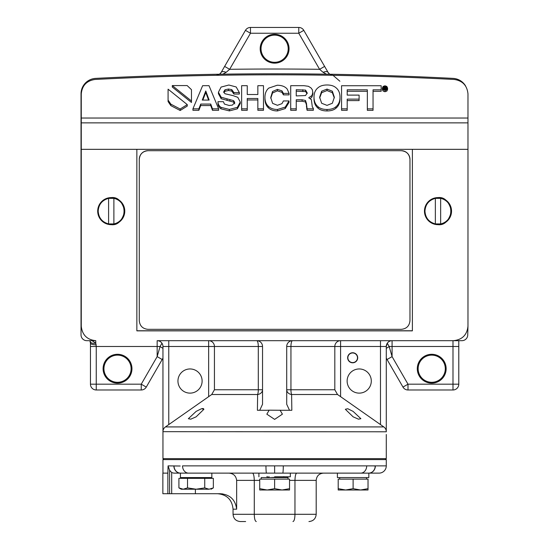 <?xml version="1.0" encoding="UTF-8"?>
<svg xmlns="http://www.w3.org/2000/svg" width="549" height="549" viewBox="0 0 549 549"><rect width="100%" height="100%" fill="white"/><g stroke="black" fill="none" stroke-linecap="round" stroke-linejoin="round"><path stroke-width="0.82" d="M245.636 521.55L240.304 521.55C235.898 521.118 233.483 518.702 233.051 514.296L254.276 514.296C254.386 518.764 255.052 521.179 256.273 521.55M167.864 493.716L167.864 473.128L162.861 473.128L162.861 493.716L171.686 493.716L171.686 472.559L169.6 470.287L168.076 465.875L180.202 466.012M167.864 473.128L168.076 465.875M204.743 478.344L213.348 478.344L213.348 487.889L209.045 489.221L181.218 489.221L178.912 487.889L178.912 478.344L204.743 478.344L204.743 487.889L196.13 489.221L187.518 487.889L183.215 489.221L178.912 487.889M222.812 74.177L226.14 72.338L229.647 69.311L250.468 33.249L298.773 33.249L303.796 30.353A5.799 5.799 0 0 0 298.773 27.45L250.468 27.45A5.799 5.799 0 0 0 250.193 27.457A5.799 5.799 0 0 1 250.468 27.45L298.773 27.45A5.799 5.799 0 0 1 303.796 30.353L328.082 72.413A5.799 5.799 0 0 0 329.743 74.239L328.082 72.413L324.617 66.408L319.593 69.311L323.1 72.338L326.456 74.184M387.059 359.513L402.973 387.086A5.799 5.799 0 0 0 407.996 389.982L407.996 389.982A5.799 5.799 0 0 1 407.722 389.975A5.799 5.799 0 0 0 407.996 389.982L452.987 389.982A5.799 5.799 0 0 0 458.786 384.183A5.799 5.799 0 0 1 452.987 389.982L452.987 384.183L407.996 384.183L392.082 356.617L387.059 359.513L386.283 358.168L387.059 359.513M381.342 425.194L380.478 424.597L380.478 346.481L340.593 346.481L340.593 396.659L383.806 426.923A5.799 5.799 0 0 1 386.283 431.672L386.283 352.012M163.925 458.628L162.957 459.588L162.957 473.128M296.632 473.128L337.402 473.128L337.402 477.575L368.825 477.575L368.825 473.128L379.03 473.128L266.526 473.128A7.254 0.563 -90 0 1 265.963 465.875L386.283 465.875L386.283 459.588L385.316 458.628M162.957 459.588L386.283 459.588M368.825 477.575L368.825 473.128A7.254 6.533 -91.1 0 0 375.214 465.875L373.903 465.971M175.92 466.026L175.433 465.977M386.283 346.57L386.283 348.306A5.799 1.626 150 0 0 387.045 347.888A5.799 1.626 150 0 0 389.159 346.481L392.082 346.481L392.082 356.617L389.159 346.481L387.278 343.228L386.283 346.481L386.283 431.789L162.957 431.672L162.957 458.628L386.283 458.628L386.283 434.458M357.488 357.776A4.817 4.817 0 0 1 352.671 362.594A4.817 4.817 0 0 1 347.86 357.776A4.817 4.817 0 0 1 352.671 352.959A4.817 4.817 0 0 1 357.488 357.776M196.13 411.393L201.456 408.737L203.912 409.279L196.13 416.821L190.778 419.175L188.348 418.709L196.13 411.393M353.11 411.393L360.892 418.709L358.483 419.175L353.11 416.821L345.328 409.273L347.778 408.737L353.11 411.393M211.729 394.511L214.433 389.756L258.305 389.756A5.799 1.565 -90 0 1 257.632 394.511A5.799 4.811 180 0 0 262.539 389.756L258.305 389.756L258.305 346.481A5.799 1.565 -90 0 0 256.733 340.682A5.799 5.799 0 0 1 262.539 346.481L262.539 404.263L259.725 410.288L266.862 410.288L257.406 410.288L257.632 394.511L211.729 394.511L165.434 426.923A5.799 5.799 0 0 0 162.957 431.672L162.957 346.481A5.799 5.799 0 0 0 157.158 340.682L453.474 340.682L452.987 340.682L452.987 384.183L458.786 384.183L458.786 346.481L392.082 346.481L392.082 340.682A5.799 5.799 0 0 0 386.283 346.481L380.478 346.481L380.478 340.682L387.656 340.682M340.593 396.659L337.511 394.511L291.608 394.511L291.835 410.288L282.378 410.288L289.515 410.288L286.708 404.263L286.708 346.481A5.799 5.799 0 0 1 292.507 340.682A5.799 1.565 90 0 0 290.943 346.481L290.943 389.756L286.708 389.756A5.799 4.811 180 0 0 291.608 394.511A5.799 1.565 90 0 1 290.943 389.756L334.815 389.756L337.511 394.511M280.065 410.165L282.406 414.166L274.624 419.381L266.841 414.166L269.175 410.165L282.378 410.288M266.862 410.288L269.175 410.165M167.905 425.194L168.763 424.597L168.763 346.481L162.957 346.481A5.799 5.799 0 0 0 157.158 340.682L157.158 346.481L96.253 346.481L95.773 343.166L92.047 340.682M347.647 357.776A5.03 5.03 0 0 1 352.671 352.746A5.03 5.03 0 0 1 357.701 357.776A5.03 5.03 0 0 1 352.671 362.8A5.03 5.03 0 0 1 347.647 357.776M291.835 410.288L289.515 410.288M257.406 410.288L259.725 410.288M162.957 346.57L162.957 348.306A5.799 1.626 30 0 1 162.195 347.888A5.799 1.626 -150 0 1 160.088 346.481L157.158 356.617L162.181 359.513L146.267 387.086L141.244 384.183L96.253 384.183L96.253 346.481L90.455 346.481L90.455 343.166A5.799 5.799 0 0 0 89.892 340.682L90.455 343.166L90.455 384.183L96.253 384.183L96.253 389.982A5.799 5.799 0 0 1 90.455 384.183A5.799 5.799 0 0 0 96.253 389.982L141.244 389.982A5.799 5.799 0 0 0 146.267 387.086A5.799 5.799 0 0 1 145.259 388.376M203.535 408.614L202.279 408.538M162.957 358.168L162.181 359.513L162.957 358.168M202.114 381.04A12.085 12.085 0 0 1 190.029 393.125A12.085 12.085 0 0 1 177.945 381.04A12.085 12.085 0 0 1 190.029 368.955A12.085 12.085 0 0 1 202.114 381.04M371.296 381.04A12.085 12.085 0 0 1 359.211 393.125A12.085 12.085 0 0 1 347.126 381.04A12.085 12.085 0 0 1 359.211 368.955A12.085 12.085 0 0 1 371.296 381.04M390.463 340.682L389.083 340.682M453.474 340.682L461.929 340.682A5.799 5.799 0 0 0 467.734 334.876L467.974 326.181C467.048 334.924 462.217 339.756 453.474 340.682M465.559 85.925A15.468 15.468 0 0 0 453.055 78.383A3480.337 3480.337 0 0 0 95.704 78.383A15.468 15.468 0 0 0 81.026 93.831L81.026 334.876A5.799 5.799 0 0 0 86.831 340.682L95.773 340.682C87.023 339.756 82.192 334.924 81.266 326.181L81.266 149.335L136.859 149.335L136.859 330.855L412.381 330.855L412.381 149.335L467.974 149.335L467.974 326.181L467.974 93.941L467.974 118.035L81.266 118.035L81.266 93.941C82.082 85.534 86.667 80.703 95.025 79.461C214.755 73.278 334.485 73.278 454.222 79.461C462.574 80.703 467.158 85.534 467.974 93.941M162.84 340.682L160.974 340.682M159.642 340.682L157.158 340.682M403.989 388.376A5.799 5.799 0 0 1 402.973 387.086A5.799 5.799 0 0 0 406.631 389.824A5.799 5.799 0 0 1 402.973 387.086L407.996 384.183L407.996 389.982A5.799 5.799 0 0 1 407.722 389.975M162.662 344.635L161.962 343.228L160.088 346.481L157.158 346.481L157.158 356.617L141.244 384.183L141.244 389.982A5.799 5.799 0 0 0 142.61 389.824M458.786 340.682L458.786 346.481M467.439 330.086L467.974 326.181M438.006 224.671C444.402 225.44 448.91 220.924 451.539 211.132C448.91 201.339 444.402 196.83 438.006 197.599C429.84 198.464 425.331 202.972 424.466 211.132C425.331 219.298 429.84 223.807 438.006 224.671A13.533 13.533 0 0 0 451.539 211.132A13.533 13.533 0 0 0 438.006 197.599A13.533 13.533 0 0 0 424.466 211.132A13.533 13.533 0 0 0 438.006 224.671M111.241 224.671C117.637 225.44 122.146 220.924 124.774 211.132C122.146 201.339 117.637 196.83 111.241 197.599C103.075 198.464 98.566 202.972 97.701 211.132C98.566 219.298 103.075 223.807 111.241 224.671A13.533 13.533 0 0 0 124.774 211.132A13.533 13.533 0 0 0 111.241 197.599A13.533 13.533 0 0 0 97.701 211.132A13.533 13.533 0 0 0 111.241 224.671M339.872 81.231L333.01 75.309L330.443 74.664M445.301 368.715A13.581 13.581 0 0 0 431.72 355.134A13.581 13.581 0 0 0 418.139 368.715A13.581 13.581 0 0 0 431.72 382.296A13.581 13.581 0 0 0 445.301 368.715M406.631 389.824A5.799 5.799 0 0 0 407.447 389.962M446.145 368.715A14.425 14.425 0 0 0 431.72 354.29A14.425 14.425 0 0 0 417.295 368.715A14.425 14.425 0 0 0 431.72 383.14A14.425 14.425 0 0 0 446.145 368.715M131.108 368.715A13.581 13.581 0 0 0 117.52 355.134A13.581 13.581 0 0 0 103.939 368.715A13.581 13.581 0 0 0 117.52 382.296A13.581 13.581 0 0 0 131.108 368.715M103.095 368.715A14.425 14.425 0 0 1 117.52 354.29A14.425 14.425 0 0 1 131.952 368.715A14.425 14.425 0 0 1 117.52 383.14A14.425 14.425 0 0 1 103.095 368.715M81.266 149.335L81.266 118.035M412.381 149.335L136.859 149.335M136.859 330.759L412.381 330.759M96.253 344.82A5.799 1.661 180 0 1 90.455 343.166M90.214 341.512A5.799 3.219 -16.6 0 0 95.773 343.166L95.773 340.682M226.14 72.338A5.799 2.649 -150 0 0 221.158 72.413A5.799 5.799 0 0 1 219.511 74.232L221.158 72.413L245.444 30.353A5.799 5.799 0 0 1 250.468 27.45A5.799 5.799 0 0 0 245.444 30.353L250.468 33.249L250.468 27.45M347.201 95.107L347.201 89.789L367.343 89.83L367.343 110.342L373.046 110.342L373.046 89.83L381.164 89.83L381.164 85.726L341.567 85.726L341.567 108.826L347.201 108.826L347.201 99.129L359.108 99.129L359.108 95.107L347.201 95.107L347.201 91.264L367.343 91.299M347.201 100.597L359.108 100.597L359.108 99.129M341.567 108.826L341.567 110.301L347.201 110.301L347.201 108.826M373.046 91.299L381.164 91.299L381.164 89.83M335.906 106.774C333.861 108.558 330.896 109.457 327.019 109.471C323.148 109.471 320.191 108.572 318.125 106.774C315.394 104.578 314.014 101.4 314.001 97.228L314.001 98.703C314.014 102.869 315.394 106.053 318.125 108.242C320.191 110.047 323.148 110.946 327.019 110.939C330.896 110.932 333.861 110.033 335.906 108.242C338.644 106.019 340.009 102.841 340.009 98.703L340.009 97.228C340.009 101.366 338.644 104.55 335.906 106.774L335.906 108.242M310.329 98.559L311.942 97.008L312.916 93.755L312.402 89.851L311.002 87.909L308.387 86.289L304.009 85.692L290.702 85.692L290.702 110.301L296.24 110.301L296.24 108.826L290.702 108.826M296.24 101.229L302.094 101.229L305.498 101.963L306.452 104.914L307.097 110.301L313.335 110.301L313.335 108.249L312.306 106.931L311.365 99.616L308.716 97.777L311.942 95.533L312.916 92.287M384.966 91.745L386.825 91.086L387.594 89.494L387.594 88.025L386.825 89.611L384.966 90.269L383.113 89.611L382.351 88.025L382.351 89.494L383.113 91.086L384.966 91.745L384.966 90.269M172.29 87.051L191.471 102.471L191.471 100.995L172.29 85.575L172.29 87.051M180.168 110.486L187.264 106.087L187.264 104.612L168.083 89.185L168.083 101.572L170.869 105.648L180.168 110.486L180.168 109.018L187.264 104.612M212.477 110.301L218.626 110.301L218.626 108.826L212.477 108.826L212.477 110.301L210.734 105.545L200.735 105.545L198.862 110.301L192.932 110.301L192.932 108.826L202.615 85.692L209.018 85.692L218.626 108.826M218.433 93.707L218.433 92.239L221.082 87.071L228.864 85.02L236.173 86.962L239.357 92.582L233.908 92.582L231.774 89.617L228.48 89.034L224.98 89.789L223.676 91.896L224.966 93.742L233.174 95.656L237.813 97.338L240.242 102.066L237.388 107.336L229.365 109.423L221.027 107.371C219.003 105.991 217.987 104.097 217.987 101.689L223.402 101.689L224.411 104.056L229.146 105.483L232.399 105.106L234.773 102.423L233.593 100.652L221.172 97.242L218.433 92.239L218.433 93.707L221.172 98.717L233.593 102.121L234.773 103.898M223.807 92.603L224.98 91.264L228.48 90.51L231.774 91.093L233.908 94.057L239.357 94.057L239.357 92.582M217.987 101.689L217.987 103.157C217.987 105.573 219.003 107.467 221.027 108.839L229.365 110.898L237.388 108.812L240.242 103.535L240.242 102.066M257.852 87.167L257.852 94.51L257.852 85.692L263.479 85.692L263.479 108.826L257.852 108.826L257.852 98.497L247.249 98.497L247.249 110.301L241.635 110.301L241.635 85.692L247.249 85.692L247.249 94.51L247.249 87.167M257.852 108.826L257.852 110.301L263.479 110.301L263.479 108.826M247.249 99.973L257.852 99.973M283.408 94.874L289.076 94.874L289.076 93.399L283.408 93.399L283.408 94.874L281.994 92.362L277.403 90.853L272.524 92.987L270.76 98.298M285.247 108.572L289.021 102.423L289.021 100.947L285.247 107.103L277.492 109.471C273.594 109.471 270.527 108.4 268.289 106.266C266.073 104.138 264.954 101.194 264.941 97.448L264.941 98.923C264.954 102.67 266.073 105.607 268.289 107.741C270.527 109.875 273.594 110.946 277.492 110.939L285.247 108.572L285.247 107.103M424.953 211.132A13.052 13.052 0 0 1 435.357 198.354L435.357 223.917A13.052 13.052 0 0 1 424.953 211.132C425.406 204.42 428.879 200.159 435.357 198.354L440.648 198.354A13.052 13.052 0 0 1 440.648 223.917L440.648 198.354C454.188 200.344 454.188 221.92 440.648 223.917L435.357 223.917C428.879 222.112 425.406 217.85 424.953 211.132M98.189 211.132A13.052 13.052 0 0 1 108.592 198.354L108.592 223.917A13.052 13.052 0 0 1 98.189 211.132C98.642 204.42 102.114 200.159 108.592 198.354L113.883 198.354A13.052 13.052 0 0 1 113.883 223.917L113.883 198.354C127.423 200.344 127.423 221.92 113.883 223.917L108.592 223.917C102.114 222.112 98.642 217.85 98.189 211.132M139.274 320.616L139.274 159.375A8.702 8.688 0 0 1 147.976 150.687L401.264 150.687A8.702 8.688 0 0 1 409.966 159.375L409.966 320.616M288.204 48.717A13.581 13.581 0 0 0 274.624 35.136A13.581 13.581 0 0 0 261.036 48.717A13.581 13.581 0 0 0 274.624 62.305A13.581 13.581 0 0 0 288.204 48.717M367.343 108.867L373.046 108.867M318.125 106.774L318.125 108.242M314.001 98.703L314.001 97.228C314.001 92.994 315.373 89.816 318.125 87.689C320.17 85.898 323.135 84.999 327.019 84.985C330.882 84.985 333.847 85.884 335.906 87.689C338.623 89.803 339.996 92.98 340.009 97.228L340.009 98.703M296.24 108.826L296.24 99.753L302.094 99.753L305.498 100.494L306.452 103.445L307.097 108.826L313.335 108.826M307.097 108.826L307.097 110.301M306.733 107.59L306.733 109.059M305.498 100.494L305.498 101.963M302.094 99.753L302.094 101.229M382.351 88.025L383.12 86.44L384.966 85.788L386.825 86.44L387.594 88.025L387.594 89.494M172.29 85.575L187.161 85.575L191.471 89.665L191.471 100.995M168.083 100.096L170.869 104.173L180.168 109.018M212.477 108.826L210.734 104.07L210.734 105.545M210.734 104.07L200.735 104.07L200.735 105.545M200.735 104.07L198.862 108.826L198.862 110.301M198.862 108.826L192.932 108.826M233.593 100.652L233.593 102.121M221.172 97.242L221.172 98.717M233.908 92.582L233.908 94.057M231.774 89.617L231.774 91.093M228.48 89.034L228.48 90.51M247.249 94.51L257.852 94.51M241.635 108.826L247.249 108.826M264.941 98.923L264.941 97.448C264.941 93.419 266.21 90.304 268.749 88.108L277.176 85.253C281.747 85.253 285.089 86.529 287.202 89.082L289.076 93.399M283.408 93.399L281.994 90.887L277.403 89.384L272.524 91.518L270.739 97.53L272.613 103.363L277.417 105.298L281.973 103.631L283.408 100.947L289.021 100.947M139.274 159.375L139.274 159.402C139.789 154.125 142.692 151.229 147.976 150.707L401.264 150.707C406.548 151.229 409.451 154.125 409.966 159.402L409.966 159.375M139.274 159.402L139.274 320.643C139.789 325.921 142.692 328.817 147.976 329.331L401.264 329.331C406.548 328.817 409.451 325.921 409.966 320.643L409.966 159.402M323.1 72.338A5.799 2.649 -30 0 1 328.082 72.413M289.048 48.717A14.425 14.425 0 0 0 274.624 34.292A14.425 14.425 0 0 0 260.192 48.717A14.425 14.425 0 0 0 274.624 63.149A14.425 14.425 0 0 0 289.048 48.717M224.623 66.408L229.647 69.311A3486.136 3486.136 0 0 1 319.593 69.311L298.773 33.249L298.773 27.45M249.912 27.477A5.799 5.799 0 0 0 246.453 29.063M327.019 89.082L332.351 91.216L334.341 97.228L332.351 103.253L327.019 105.374L321.645 103.253L319.635 97.228L321.645 91.203L327.019 89.082L327.019 90.558L332.351 92.692L334.32 97.969M305.532 95.547L296.24 95.924L296.24 89.713L305.587 90.118L307.227 92.946L305.532 95.547M386.565 89.398L384.966 89.967L383.367 89.398L382.715 88.025L383.374 86.66L384.966 86.09L386.565 86.66L387.223 88.025L386.565 89.398M209.148 100.083L202.265 100.083L205.765 90.983L209.148 100.083M435.357 223.917L435.357 198.354M440.648 198.354L440.648 223.917M108.592 223.917L108.592 198.354M113.883 198.354L113.883 223.917M319.655 98.01L321.645 92.678L327.019 90.558M296.24 95.924L296.24 91.182L305.587 91.594L307.159 93.625M302.828 89.713L302.828 91.182M382.879 88.766L383.909 87.785M386.146 87.847L387.059 88.76M202.828 100.083L205.765 92.458L205.765 90.983M205.765 92.458L208.599 100.083M384.417 89.748L385.384 89.83L385.652 90.393M385.865 89.46L386.146 87.497L385.446 88.101L385.947 88.341L386.153 89.679M386.153 89.247L384.815 88.279L384.815 89.748M384.815 88.279L384.417 88.279L384.417 89.912M384.417 89.247L383.909 89.247L383.909 89.748M383.909 89.247L383.909 86.79L385.7 86.879L386.146 87.497M385.679 89.247L385.666 89.878M385.652 89.116L385.652 89.878M385.384 89.83L385.384 88.355M384.87 87.977L384.417 87.977L384.417 87.085L385.652 87.538L384.87 87.977M384.417 87.977L384.417 87.085M366.698 465.875A7.254 5.977 -90 0 1 360.72 473.128L353.11 473.128M266.526 473.128L173.786 473.128L171.686 472.559M222.709 493.915L220.149 493.716C229.887 494.45 235.391 499.604 236.646 509.184L236.646 480.375C236.043 475.866 233.435 473.451 228.823 473.128L211.839 473.128L211.839 477.575L180.422 477.575L180.422 473.128L173.786 473.128M259.711 480.375L254.276 480.375C254.139 475.928 253.535 473.513 252.465 473.128L258.908 473.128L258.908 476.8M290.332 473.128L290.332 476.8L290.325 473.128L296.776 473.128C295.705 473.513 295.101 475.928 294.964 480.375L294.964 514.296L316.19 514.296C315.764 518.702 313.349 521.118 308.943 521.55M356.39 477.575L348.087 477.575M274.624 476.8C254.352 476.8 254.352 476.8 274.624 476.8L290.325 476.8M236.646 480.375L254.276 480.375L254.276 514.296L294.964 514.296C294.854 518.764 294.195 521.179 292.967 521.55M220.149 493.716L171.686 493.716M366.533 479.119L366.533 477.575L366.533 479.119M353.11 479.119L353.11 488.665L360.569 489.996L353.11 488.665L345.657 489.996L360.569 489.996L368.022 488.665L360.569 489.996L368.022 489.996L368.022 479.119L338.198 479.119L338.198 489.996L345.657 489.996L338.198 488.665M209.553 478.344L209.553 477.575M209.045 489.221C211.694 489.221 211.694 489.221 209.045 489.221L204.743 487.889M187.518 487.889L187.518 478.344M379.03 473.128A7.254 7.254 0 0 0 386.283 465.875M368.818 473.128A7.254 6.54 -90 0 0 375.358 465.875M282.721 473.128A7.254 0.563 -90 0 0 283.284 465.875M188.52 473.128A7.254 5.977 -90 0 1 182.543 465.875L265.963 465.875M174.026 465.875A7.254 6.533 -88.9 0 0 180.422 473.128A7.254 6.54 -90 0 1 173.882 465.875M267.164 489.996L289.536 489.996L289.536 488.665L282.076 489.996L274.624 488.665L267.164 489.996L259.711 488.665L259.711 489.996L267.164 489.996M274.624 488.665L274.624 479.119L289.536 479.119L289.536 488.665M274.624 479.119L259.711 479.119L259.711 488.665M261.2 479.119L261.2 477.575L288.04 477.575L288.04 479.119M282.817 477.575L283.806 476.978L279.482 477.575M280.91 477.575L282.001 477.575M269.175 476.8L266.361 477.575M267.706 477.575L269.024 477.575M277.938 477.575L270.499 477.575M283.806 476.978L283.806 476.601M270.664 477.575L283.058 476.8M267.075 476.415L267.075 477.17L269.6 477.575M383.806 426.923L165.434 426.923M262.539 346.481L168.763 346.481L168.763 340.682M208.654 396.659L208.654 340.682A5.799 5.778 90 0 1 214.433 346.481L214.433 389.756M334.815 389.756L334.815 346.481A5.799 5.778 -90 0 1 340.593 340.682L340.593 346.481L286.708 346.481M392.082 340.682A5.799 5.799 0 0 0 386.283 346.481M141.518 389.975A5.799 5.799 0 0 1 141.244 389.982L141.244 389.982A5.799 5.799 0 0 0 141.793 389.962M81.266 122.866L467.974 122.866M327.019 109.471L327.019 110.939M311.942 95.533L311.942 97.008M306.493 105.593L306.493 107.069M306.452 103.445L306.452 104.914M386.825 89.611L386.825 91.086M383.113 89.611L383.113 91.086M170.869 105.648L170.869 104.173M229.894 99.568L229.894 101.043M227.025 99.019L227.025 100.488M224.98 89.789L224.98 91.264M237.388 107.336L237.388 108.812M229.365 109.423L229.365 110.898M221.027 108.839L221.027 107.371M281.994 90.887L281.994 92.362M277.403 89.384L277.403 90.853M272.524 91.518L272.524 92.987M277.492 109.471L277.492 110.939M268.289 106.266L268.289 107.741M332.351 91.216L332.351 92.692M321.645 91.203L321.645 92.678M305.587 90.118L305.587 91.594M383.374 86.66L383.374 88.135M384.966 86.09L384.966 86.79M386.565 86.66L386.565 88.135M384.849 87.085L384.849 87.977M385.46 87.174L385.46 87.874M169.6 493.716L169.6 470.287M236.646 509.184L233.051 509.184L233.051 514.296M195.382 493.716L195.382 489.221M316.19 514.296L316.19 480.375L289.536 480.375M274.624 473.128L274.624 466.135M218.797 74.664L216.231 75.309M339.694 477.575L339.694 479.119M182.707 477.575L182.707 478.344M211.042 489.221L213.348 487.889M233.051 509.184C232.131 499.789 226.977 494.635 217.582 493.716M316.19 480.375C316.622 475.976 319.038 473.554 323.443 473.128"/></g></svg>
